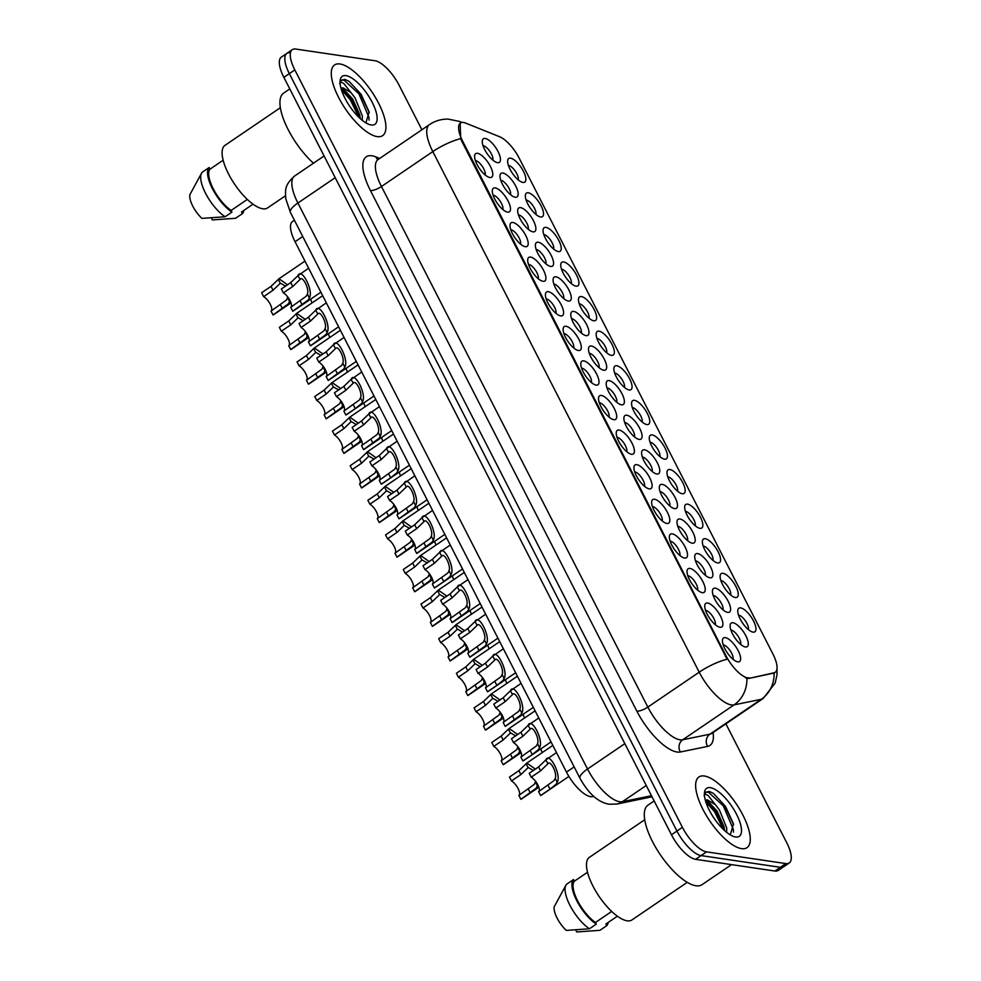 <?xml version="1.0" encoding="UTF-8"?>
<svg xmlns="http://www.w3.org/2000/svg" width="981" height="981" viewBox="0 0 981 981"><rect width="100%" height="100%" fill="white"/><g stroke="black" fill="none" stroke-linecap="round" stroke-linejoin="round"><path stroke-width="1.47" d="M581.365 296.556A14.249 5.248 -124.2 0 1 594.228 309.653A14.249 5.248 -124.2 0 1 593.75 320.775A14.249 5.248 -124.2 0 1 593.198 320.652A14.249 5.248 -124.2 0 1 583.217 311.615A14.249 5.248 -124.2 0 1 578.483 299.009A14.249 5.248 -124.2 0 1 581.365 296.556M588.968 318.151A8.903 3.274 55.8 0 0 586.356 309.922A8.903 3.274 55.8 0 0 579.575 303.889A8.903 3.274 55.8 0 0 579.256 303.865M563.658 261.964A14.249 5.248 -124.2 0 1 576.534 275.06A14.249 5.248 -124.2 0 1 576.043 286.182A14.249 5.248 -124.2 0 1 575.491 286.06A14.249 5.248 -124.2 0 1 565.522 277.022A14.249 5.248 -124.2 0 1 560.776 264.416A14.249 5.248 -124.2 0 1 563.658 261.964M571.261 283.558A8.903 3.274 55.8 0 0 568.661 275.318A8.903 3.274 55.8 0 0 561.868 269.297A8.903 3.274 55.8 0 0 561.549 269.272M545.951 227.371A14.249 5.248 -124.2 0 1 558.827 240.468A14.249 5.248 -124.2 0 1 558.348 251.59A14.249 5.248 -124.2 0 1 557.784 251.467A14.249 5.248 -124.2 0 1 547.815 242.43A14.249 5.248 -124.2 0 1 543.082 229.824A14.249 5.248 -124.2 0 1 545.951 227.371M553.554 248.966A8.903 3.274 55.8 0 0 550.954 240.725A8.903 3.274 55.8 0 0 544.173 234.704A8.903 3.274 55.8 0 0 543.842 234.68M599.06 331.161A14.249 5.248 -124.2 0 1 611.936 344.245A14.249 5.248 -124.2 0 1 611.457 355.367A14.249 5.248 -124.2 0 1 610.893 355.245A14.249 5.248 -124.2 0 1 600.924 346.207A14.249 5.248 -124.2 0 1 596.19 333.614A14.249 5.248 -124.2 0 1 599.06 331.161M606.663 352.755A8.903 3.274 55.8 0 0 604.063 344.515A8.903 3.274 55.8 0 0 597.282 338.494A8.903 3.274 55.8 0 0 596.951 338.457M616.767 365.754A14.249 5.248 -124.2 0 1 629.643 378.838A14.249 5.248 -124.2 0 1 629.152 389.96A14.249 5.248 -124.2 0 1 628.6 389.849A14.249 5.248 -124.2 0 1 618.631 380.8A14.249 5.248 -124.2 0 1 613.885 368.206A14.249 5.248 -124.2 0 1 616.767 365.754M624.37 387.348A8.903 3.274 55.8 0 0 621.77 379.107A8.903 3.274 55.8 0 0 614.977 373.087A8.903 3.274 55.8 0 0 614.658 373.062M528.256 192.779A14.249 5.248 -124.2 0 1 541.12 205.863A14.249 5.248 -124.2 0 1 540.641 216.985A14.249 5.248 -124.2 0 1 540.09 216.875A14.249 5.248 -124.2 0 1 530.108 207.837A14.249 5.248 -124.2 0 1 525.375 195.231A14.249 5.248 -124.2 0 1 528.256 192.779M535.859 214.373A8.903 3.274 55.8 0 0 533.247 206.133A8.903 3.274 55.8 0 0 526.466 200.112A8.903 3.274 55.8 0 0 526.147 200.087M634.474 400.346A14.249 5.248 -124.2 0 1 647.337 413.442A14.249 5.248 -124.2 0 1 646.859 424.565A14.249 5.248 -124.2 0 1 646.307 424.442A14.249 5.248 -124.2 0 1 636.326 415.404A14.249 5.248 -124.2 0 1 631.592 402.799A14.249 5.248 -124.2 0 1 634.474 400.346M642.077 421.94A8.903 3.274 55.8 0 0 639.465 413.7A8.903 3.274 55.8 0 0 632.684 407.679A8.903 3.274 55.8 0 0 632.365 407.655M652.169 434.939A14.249 5.248 -124.2 0 1 665.044 448.035A14.249 5.248 -124.2 0 1 664.566 459.157A14.249 5.248 -124.2 0 1 664.002 459.034A14.249 5.248 -124.2 0 1 654.033 449.997A14.249 5.248 -124.2 0 1 649.299 437.391A14.249 5.248 -124.2 0 1 652.169 434.939M659.772 456.533A8.903 3.274 55.8 0 0 657.172 448.292A8.903 3.274 55.8 0 0 650.391 442.272A8.903 3.274 55.8 0 0 650.06 442.247M669.876 469.531A14.249 5.248 -124.2 0 1 682.751 482.627A14.249 5.248 -124.2 0 1 682.273 493.75A14.249 5.248 -124.2 0 1 681.709 493.627A14.249 5.248 -124.2 0 1 671.74 484.589A14.249 5.248 -124.2 0 1 666.994 471.984A14.249 5.248 -124.2 0 1 669.876 469.531M677.479 491.125A8.903 3.274 55.8 0 0 674.879 482.885A8.903 3.274 55.8 0 0 668.086 476.864A8.903 3.274 55.8 0 0 667.767 476.84M687.583 504.136A14.249 5.248 -124.2 0 1 700.446 517.22A14.249 5.248 -124.2 0 1 699.968 528.342A14.249 5.248 -124.2 0 1 699.416 528.219A14.249 5.248 -124.2 0 1 689.435 519.182A14.249 5.248 -124.2 0 1 684.701 506.588A14.249 5.248 -124.2 0 1 687.583 504.136M695.186 525.73A8.903 3.274 55.8 0 0 692.574 517.49A8.903 3.274 55.8 0 0 685.793 511.457A8.903 3.274 55.8 0 0 685.474 511.432M705.278 538.728A14.249 5.248 -124.2 0 1 718.153 551.812A14.249 5.248 -124.2 0 1 717.675 562.935A14.249 5.248 -124.2 0 1 717.111 562.824A14.249 5.248 -124.2 0 1 707.142 553.775A14.249 5.248 -124.2 0 1 702.408 541.181A14.249 5.248 -124.2 0 1 705.278 538.728M712.88 560.323A8.903 3.274 55.8 0 0 710.281 552.082A8.903 3.274 55.8 0 0 703.5 546.061A8.903 3.274 55.8 0 0 703.169 546.037M722.985 573.321A14.249 5.248 -124.2 0 1 735.86 586.417A14.249 5.248 -124.2 0 1 735.382 597.527A14.249 5.248 -124.2 0 1 734.818 597.417A14.249 5.248 -124.2 0 1 724.849 588.379A14.249 5.248 -124.2 0 1 720.115 575.773A14.249 5.248 -124.2 0 1 722.985 573.321M730.587 594.915A8.903 3.274 55.8 0 0 727.988 586.675A8.903 3.274 55.8 0 0 721.207 580.654A8.903 3.274 55.8 0 0 720.876 580.629M740.692 607.913A14.249 5.248 -124.2 0 1 753.555 621.01A14.249 5.248 -124.2 0 1 753.077 632.132A14.249 5.248 -124.2 0 1 752.525 632.009A14.249 5.248 -124.2 0 1 742.543 622.972A14.249 5.248 -124.2 0 1 737.81 610.366A14.249 5.248 -124.2 0 1 740.692 607.913M748.295 629.508A8.903 3.274 55.8 0 0 745.683 621.267A8.903 3.274 55.8 0 0 738.901 615.246A8.903 3.274 55.8 0 0 738.583 615.222M510.549 158.186A14.249 5.248 -124.2 0 1 523.425 171.27A14.249 5.248 -124.2 0 1 522.934 182.392A14.249 5.248 -124.2 0 1 522.383 182.282A14.249 5.248 -124.2 0 1 512.401 173.232A14.249 5.248 -124.2 0 1 507.668 160.639A14.249 5.248 -124.2 0 1 510.549 158.186M518.152 179.781A8.903 3.274 55.8 0 0 515.552 171.54A8.903 3.274 55.8 0 0 508.759 165.519A8.903 3.274 55.8 0 0 508.44 165.495M538.287 242.233A14.249 5.248 -124.2 0 1 551.15 255.318A14.249 5.248 -124.2 0 1 550.672 266.44A14.249 5.248 -124.2 0 1 550.12 266.329A14.249 5.248 -124.2 0 1 540.139 257.28A14.249 5.248 -124.2 0 1 535.405 244.686A14.249 5.248 -124.2 0 1 538.287 242.233M545.877 263.828A8.903 3.274 55.8 0 0 543.278 255.587A8.903 3.274 55.8 0 0 536.497 249.566A8.903 3.274 55.8 0 0 536.178 249.542M591.396 346.011A14.249 5.248 -124.2 0 1 604.259 359.107A14.249 5.248 -124.2 0 1 603.781 370.229A14.249 5.248 -124.2 0 1 603.229 370.107A14.249 5.248 -124.2 0 1 593.247 361.069A14.249 5.248 -124.2 0 1 588.514 348.463A14.249 5.248 -124.2 0 1 591.396 346.011M598.999 367.605A8.903 3.274 55.8 0 0 596.387 359.365A8.903 3.274 55.8 0 0 589.606 353.344A8.903 3.274 55.8 0 0 589.287 353.319M555.982 276.826A14.249 5.248 -124.2 0 1 568.857 289.922A14.249 5.248 -124.2 0 1 568.379 301.044A14.249 5.248 -124.2 0 1 567.815 300.922A14.249 5.248 -124.2 0 1 557.846 291.884A14.249 5.248 -124.2 0 1 553.112 279.278A14.249 5.248 -124.2 0 1 555.982 276.826M563.585 298.42A8.903 3.274 55.8 0 0 560.985 290.18A8.903 3.274 55.8 0 0 554.204 284.159A8.903 3.274 55.8 0 0 553.873 284.134M609.091 380.603A14.249 5.248 -124.2 0 1 621.966 393.7A14.249 5.248 -124.2 0 1 621.488 404.822A14.249 5.248 -124.2 0 1 620.924 404.699A14.249 5.248 -124.2 0 1 610.955 395.662A14.249 5.248 -124.2 0 1 606.221 383.068A14.249 5.248 -124.2 0 1 609.091 380.603M616.693 402.21A8.903 3.274 55.8 0 0 614.094 393.97A8.903 3.274 55.8 0 0 607.313 387.936A8.903 3.274 55.8 0 0 606.981 387.912M520.58 207.641A14.249 5.248 -124.2 0 1 533.456 220.725A14.249 5.248 -124.2 0 1 532.965 231.847A14.249 5.248 -124.2 0 1 532.413 231.724A14.249 5.248 -124.2 0 1 522.432 222.687A14.249 5.248 -124.2 0 1 517.698 210.093A14.249 5.248 -124.2 0 1 520.58 207.641M528.183 229.235A8.903 3.274 55.8 0 0 525.583 220.995A8.903 3.274 55.8 0 0 518.79 214.962A8.903 3.274 55.8 0 0 518.471 214.937M502.873 173.036A14.249 5.248 -124.2 0 1 515.748 186.132A14.249 5.248 -124.2 0 1 515.27 197.255A14.249 5.248 -124.2 0 1 514.706 197.132A14.249 5.248 -124.2 0 1 504.737 188.094A14.249 5.248 -124.2 0 1 500.003 175.489A14.249 5.248 -124.2 0 1 502.873 173.036M510.476 194.63A8.903 3.274 55.8 0 0 507.876 186.402A8.903 3.274 55.8 0 0 501.095 180.369A8.903 3.274 55.8 0 0 500.764 180.345M573.689 311.418A14.249 5.248 -124.2 0 1 586.564 324.515A14.249 5.248 -124.2 0 1 586.074 335.637A14.249 5.248 -124.2 0 1 585.522 335.514A14.249 5.248 -124.2 0 1 575.54 326.477A14.249 5.248 -124.2 0 1 570.807 313.871A14.249 5.248 -124.2 0 1 573.689 311.418M581.292 333.013A8.903 3.274 55.8 0 0 578.692 324.772A8.903 3.274 55.8 0 0 571.898 318.751A8.903 3.274 55.8 0 0 571.58 318.727M626.798 415.208A14.249 5.248 -124.2 0 1 639.673 428.292A14.249 5.248 -124.2 0 1 639.183 439.414A14.249 5.248 -124.2 0 1 638.631 439.304A14.249 5.248 -124.2 0 1 628.649 430.254A14.249 5.248 -124.2 0 1 623.916 417.661A14.249 5.248 -124.2 0 1 626.798 415.208M634.4 436.803A8.903 3.274 55.8 0 0 631.801 428.562A8.903 3.274 55.8 0 0 625.007 422.541A8.903 3.274 55.8 0 0 624.689 422.517M644.505 449.801A14.249 5.248 -124.2 0 1 657.368 462.897A14.249 5.248 -124.2 0 1 656.89 474.007A14.249 5.248 -124.2 0 1 656.338 473.897A14.249 5.248 -124.2 0 1 646.356 464.859A14.249 5.248 -124.2 0 1 641.623 452.253A14.249 5.248 -124.2 0 1 644.505 449.801M652.107 471.395A8.903 3.274 55.8 0 0 649.496 463.155A8.903 3.274 55.8 0 0 642.714 457.134A8.903 3.274 55.8 0 0 642.396 457.109M662.2 484.393A14.249 5.248 -124.2 0 1 675.075 497.49A14.249 5.248 -124.2 0 1 674.597 508.612A14.249 5.248 -124.2 0 1 674.033 508.489A14.249 5.248 -124.2 0 1 664.063 499.452A14.249 5.248 -124.2 0 1 659.33 486.846A14.249 5.248 -124.2 0 1 662.2 484.393M669.802 505.988A8.903 3.274 55.8 0 0 667.203 497.747A8.903 3.274 55.8 0 0 660.421 491.726A8.903 3.274 55.8 0 0 660.09 491.702M679.907 518.986A14.249 5.248 -124.2 0 1 692.782 532.082A14.249 5.248 -124.2 0 1 692.292 543.204A14.249 5.248 -124.2 0 1 691.74 543.082A14.249 5.248 -124.2 0 1 681.77 534.044A14.249 5.248 -124.2 0 1 677.025 521.438A14.249 5.248 -124.2 0 1 679.907 518.986M687.509 540.58A8.903 3.274 55.8 0 0 684.91 532.34A8.903 3.274 55.8 0 0 678.116 526.319A8.903 3.274 55.8 0 0 677.797 526.294M697.614 553.578A14.249 5.248 -124.2 0 1 710.477 566.675A14.249 5.248 -124.2 0 1 709.999 577.797A14.249 5.248 -124.2 0 1 709.447 577.674A14.249 5.248 -124.2 0 1 699.465 568.637A14.249 5.248 -124.2 0 1 694.732 556.043A14.249 5.248 -124.2 0 1 697.614 553.578M705.216 575.185A8.903 3.274 55.8 0 0 702.604 566.944A8.903 3.274 55.8 0 0 695.823 560.911A8.903 3.274 55.8 0 0 695.504 560.887M715.308 588.183A14.249 5.248 -124.2 0 1 728.184 601.267A14.249 5.248 -124.2 0 1 727.706 612.389A14.249 5.248 -124.2 0 1 727.142 612.279A14.249 5.248 -124.2 0 1 717.172 603.229A14.249 5.248 -124.2 0 1 712.439 590.636A14.249 5.248 -124.2 0 1 715.308 588.183M722.911 609.777A8.903 3.274 55.8 0 0 720.312 601.537A8.903 3.274 55.8 0 0 713.53 595.516A8.903 3.274 55.8 0 0 713.199 595.492M733.015 622.776A14.249 5.248 -124.2 0 1 745.891 635.86A14.249 5.248 -124.2 0 1 745.413 646.982A14.249 5.248 -124.2 0 1 744.849 646.871A14.249 5.248 -124.2 0 1 734.879 637.834A14.249 5.248 -124.2 0 1 730.134 625.228A14.249 5.248 -124.2 0 1 733.015 622.776M740.618 644.37A8.903 3.274 55.8 0 0 738.019 636.129A8.903 3.274 55.8 0 0 731.225 630.109A8.903 3.274 55.8 0 0 730.906 630.084M485.178 138.444A14.249 5.248 -124.2 0 1 498.041 151.54A14.249 5.248 -124.2 0 1 497.563 162.662A14.249 5.248 -124.2 0 1 497.011 162.539A14.249 5.248 -124.2 0 1 487.03 153.502A14.249 5.248 -124.2 0 1 482.296 140.896A14.249 5.248 -124.2 0 1 485.178 138.444M492.769 160.038A8.903 3.274 55.8 0 0 490.169 151.797A8.903 3.274 55.8 0 0 483.388 145.777A8.903 3.274 55.8 0 0 483.069 145.752M495.209 187.898A14.249 5.248 -124.2 0 1 508.072 200.995A14.249 5.248 -124.2 0 1 507.594 212.117A14.249 5.248 -124.2 0 1 507.03 211.994A14.249 5.248 -124.2 0 1 497.06 202.957A14.249 5.248 -124.2 0 1 492.327 190.351A14.249 5.248 -124.2 0 1 495.209 187.898M502.799 209.493A8.903 3.274 55.8 0 0 500.2 201.252A8.903 3.274 55.8 0 0 493.418 195.231A8.903 3.274 55.8 0 0 493.087 195.207M512.904 222.491A14.249 5.248 -124.2 0 1 525.779 235.587A14.249 5.248 -124.2 0 1 525.301 246.709A14.249 5.248 -124.2 0 1 524.737 246.587A14.249 5.248 -124.2 0 1 514.767 237.549A14.249 5.248 -124.2 0 1 510.034 224.943A14.249 5.248 -124.2 0 1 512.904 222.491M520.506 244.085A8.903 3.274 55.8 0 0 517.907 235.845A8.903 3.274 55.8 0 0 511.126 229.824A8.903 3.274 55.8 0 0 510.794 229.799M530.611 257.083A14.249 5.248 -124.2 0 1 543.486 270.18A14.249 5.248 -124.2 0 1 542.996 281.302A14.249 5.248 -124.2 0 1 542.444 281.179A14.249 5.248 -124.2 0 1 532.462 272.142A14.249 5.248 -124.2 0 1 527.729 259.548A14.249 5.248 -124.2 0 1 530.611 257.083M538.213 278.69A8.903 3.274 55.8 0 0 535.614 270.449A8.903 3.274 55.8 0 0 528.82 264.416A8.903 3.274 55.8 0 0 528.501 264.392M548.318 291.688A14.249 5.248 -124.2 0 1 561.181 304.772A14.249 5.248 -124.2 0 1 560.703 315.894A14.249 5.248 -124.2 0 1 560.139 315.784A14.249 5.248 -124.2 0 1 550.169 306.734A14.249 5.248 -124.2 0 1 545.436 294.141A14.249 5.248 -124.2 0 1 548.318 291.688M555.908 313.282A8.903 3.274 55.8 0 0 553.309 305.042A8.903 3.274 55.8 0 0 546.527 299.021A8.903 3.274 55.8 0 0 546.209 298.997M566.012 326.281A14.249 5.248 -124.2 0 1 578.888 339.365A14.249 5.248 -124.2 0 1 578.41 350.487A14.249 5.248 -124.2 0 1 577.846 350.376A14.249 5.248 -124.2 0 1 567.876 341.339A14.249 5.248 -124.2 0 1 563.143 328.733A14.249 5.248 -124.2 0 1 566.012 326.281M573.615 347.875A8.903 3.274 55.8 0 0 571.016 339.634A8.903 3.274 55.8 0 0 564.234 333.614A8.903 3.274 55.8 0 0 563.903 333.589M583.72 360.873A14.249 5.248 -124.2 0 1 596.595 373.969A14.249 5.248 -124.2 0 1 596.105 385.092A14.249 5.248 -124.2 0 1 595.553 384.969A14.249 5.248 -124.2 0 1 585.571 375.931A14.249 5.248 -124.2 0 1 580.838 363.326A14.249 5.248 -124.2 0 1 583.72 360.873M591.322 382.467A8.903 3.274 55.8 0 0 588.723 374.227A8.903 3.274 55.8 0 0 581.929 368.206A8.903 3.274 55.8 0 0 581.61 368.182M601.427 395.466A14.249 5.248 -124.2 0 1 614.29 408.562A14.249 5.248 -124.2 0 1 613.812 419.684A14.249 5.248 -124.2 0 1 613.26 419.561A14.249 5.248 -124.2 0 1 603.278 410.524A14.249 5.248 -124.2 0 1 598.545 397.918A14.249 5.248 -124.2 0 1 601.427 395.466M609.017 417.06A8.903 3.274 55.8 0 0 606.417 408.819A8.903 3.274 55.8 0 0 599.636 402.799A8.903 3.274 55.8 0 0 599.317 402.774M619.121 430.058A14.249 5.248 -124.2 0 1 631.997 443.154A14.249 5.248 -124.2 0 1 631.519 454.277A14.249 5.248 -124.2 0 1 630.955 454.154A14.249 5.248 -124.2 0 1 620.985 445.116A14.249 5.248 -124.2 0 1 616.252 432.511A14.249 5.248 -124.2 0 1 619.121 430.058M626.724 451.652A8.903 3.274 55.8 0 0 624.124 443.424A8.903 3.274 55.8 0 0 617.343 437.391A8.903 3.274 55.8 0 0 617.012 437.367M636.828 464.663A14.249 5.248 -124.2 0 1 649.704 477.747A14.249 5.248 -124.2 0 1 649.214 488.869A14.249 5.248 -124.2 0 1 648.662 488.746A14.249 5.248 -124.2 0 1 638.68 479.709A14.249 5.248 -124.2 0 1 633.947 467.115A14.249 5.248 -124.2 0 1 636.828 464.663M644.431 486.257A8.903 3.274 55.8 0 0 641.832 478.017A8.903 3.274 55.8 0 0 635.038 471.996A8.903 3.274 55.8 0 0 634.719 471.971M654.535 499.255A14.249 5.248 -124.2 0 1 667.399 512.34A14.249 5.248 -124.2 0 1 666.921 523.462A14.249 5.248 -124.2 0 1 666.369 523.351A14.249 5.248 -124.2 0 1 656.387 514.302A14.249 5.248 -124.2 0 1 651.654 501.708A14.249 5.248 -124.2 0 1 654.535 499.255M662.138 520.85A8.903 3.274 55.8 0 0 659.526 512.609A8.903 3.274 55.8 0 0 652.745 506.588A8.903 3.274 55.8 0 0 652.426 506.564M672.23 533.848A14.249 5.248 -124.2 0 1 685.106 546.944A14.249 5.248 -124.2 0 1 684.628 558.066A14.249 5.248 -124.2 0 1 684.064 557.944A14.249 5.248 -124.2 0 1 674.094 548.906A14.249 5.248 -124.2 0 1 669.361 536.3A14.249 5.248 -124.2 0 1 672.23 533.848M679.833 555.442A8.903 3.274 55.8 0 0 677.233 547.202A8.903 3.274 55.8 0 0 670.452 541.181A8.903 3.274 55.8 0 0 670.121 541.156M689.937 568.44A14.249 5.248 -124.2 0 1 702.813 581.537A14.249 5.248 -124.2 0 1 702.322 592.659A14.249 5.248 -124.2 0 1 701.771 592.536A14.249 5.248 -124.2 0 1 691.789 583.499A14.249 5.248 -124.2 0 1 687.056 570.893A14.249 5.248 -124.2 0 1 689.937 568.44M697.54 590.035A8.903 3.274 55.8 0 0 694.94 581.794A8.903 3.274 55.8 0 0 688.147 575.773A8.903 3.274 55.8 0 0 687.828 575.749M707.644 603.033A14.249 5.248 -124.2 0 1 720.508 616.129A14.249 5.248 -124.2 0 1 720.029 627.251A14.249 5.248 -124.2 0 1 719.478 627.129A14.249 5.248 -124.2 0 1 709.496 618.091A14.249 5.248 -124.2 0 1 704.763 605.485A14.249 5.248 -124.2 0 1 707.644 603.033M715.247 624.627A8.903 3.274 55.8 0 0 712.635 616.399A8.903 3.274 55.8 0 0 705.854 610.366A8.903 3.274 55.8 0 0 705.535 610.341M725.339 637.638A14.249 5.248 -124.2 0 1 738.215 650.722A14.249 5.248 -124.2 0 1 737.737 661.844A14.249 5.248 -124.2 0 1 737.172 661.721A14.249 5.248 -124.2 0 1 727.203 652.684A14.249 5.248 -124.2 0 1 722.47 640.09A14.249 5.248 -124.2 0 1 725.339 637.638M732.942 659.232A8.903 3.274 55.8 0 0 730.342 650.992A8.903 3.274 55.8 0 0 723.561 644.958A8.903 3.274 55.8 0 0 723.23 644.934M477.502 153.306A14.249 5.248 -124.2 0 1 490.377 166.402A14.249 5.248 -124.2 0 1 489.887 177.512A14.249 5.248 -124.2 0 1 489.335 177.402A14.249 5.248 -124.2 0 1 479.353 168.364A14.249 5.248 -124.2 0 1 474.62 155.758A14.249 5.248 -124.2 0 1 477.502 153.306M485.105 174.9A8.903 3.274 55.8 0 0 482.493 166.66A8.903 3.274 55.8 0 0 475.711 160.639A8.903 3.274 55.8 0 0 475.393 160.614M593.836 796.388L592.61 796.646A26.72 9.835 -124.2 0 1 590.611 796.67A26.72 9.835 -124.2 0 1 566.478 772.121L295.06 241.718A26.72 9.835 -124.2 0 1 292.559 221.473L294.41 220.222M749.509 677.846A24.047 8.854 -124.2 0 1 747.706 677.871A24.047 8.854 -124.2 0 1 725.989 655.774L462.689 141.239A24.047 8.854 -124.2 0 1 460.432 123.017A24.047 8.854 -124.2 0 1 465.607 123.079L499.599 136.727A24.047 8.854 -124.2 0 1 519.207 158.211L772.954 654.069A24.047 8.854 -124.2 0 1 775.198 672.292A24.047 8.854 -124.2 0 1 773.935 672.819L748.515 678.521L745.376 677.773M741.538 848.639A42.747 15.733 55.8 0 0 746.982 847.67A42.747 15.733 55.8 0 0 739.699 809.337A42.747 15.733 55.8 0 0 704.37 776.008A42.747 15.733 55.8 0 0 698.926 776.977A42.747 15.733 55.8 0 0 706.21 815.309A42.747 15.733 55.8 0 0 741.538 848.639A42.747 15.733 55.8 0 0 746.982 847.67A42.747 15.733 55.8 0 0 739.699 809.337A42.747 15.733 55.8 0 0 704.37 776.008A42.747 15.733 55.8 0 0 698.926 776.977A42.747 15.733 55.8 0 0 706.21 815.309A42.747 15.733 55.8 0 0 741.538 848.639M377.182 136.617A42.747 15.733 55.8 0 0 382.627 135.648A42.747 15.733 55.8 0 0 375.343 97.315A42.747 15.733 55.8 0 0 340.015 63.986A42.747 15.733 55.8 0 0 334.57 64.954A42.747 15.733 55.8 0 0 341.854 103.287A42.747 15.733 55.8 0 0 377.182 136.617A42.747 15.733 55.8 0 0 382.627 135.648A42.747 15.733 55.8 0 0 375.343 97.315A42.747 15.733 55.8 0 0 340.015 63.986A42.747 15.733 55.8 0 0 334.57 64.954A42.747 15.733 55.8 0 0 341.854 103.287A42.747 15.733 55.8 0 0 377.182 136.617M776.989 668.686L776.989 675.063L775.162 683.07L763.144 698.497A35.623 13.109 -124.2 0 1 761.281 699.281L734.058 704.885A35.623 13.109 -124.2 0 1 731.397 704.91A35.623 13.109 -124.2 0 1 699.208 672.181A31.171 9.295 -27.1 0 1 727.105 659.195L462.014 141.693L460.714 138.603L460.138 123.226M746.909 678.423L746.884 678.423A31.171 28.645 -101.6 0 1 734.058 704.885L682.702 739.784L709.925 734.18A35.623 13.109 55.8 0 0 711.789 733.408L711.176 733.763M421.891 129.762L399.144 85.298A26.72 9.835 55.8 0 0 375 60.748L295.722 49.05A26.72 9.835 55.8 0 0 292.326 49.651L286.844 53.379A26.72 9.835 55.8 0 0 289.346 73.624L676.939 831.054A26.72 9.835 55.8 0 0 701.072 855.591L780.349 867.302A26.72 9.835 55.8 0 0 783.758 866.689A26.72 9.835 55.8 0 1 780.349 867.302L701.072 855.591A26.72 9.835 55.8 0 1 676.939 831.054L289.346 73.624A26.72 9.835 55.8 0 1 286.844 53.379A26.72 9.835 55.8 0 1 290.241 52.778M713.077 732.537A44.525 16.395 -124.2 0 1 707.608 746.394A8.903 8.179 78.4 0 1 709.925 734.18L761.281 699.281A31.171 28.645 -101.6 0 0 774.132 673.003L748.515 678.521M292.326 49.651A26.72 9.835 55.8 0 0 294.815 69.909L682.408 827.326A26.72 9.835 55.8 0 0 706.553 851.876L785.83 863.574A26.72 9.835 55.8 0 0 789.227 862.973A26.72 9.835 55.8 0 0 786.737 842.728L725.891 723.819M286.844 53.379L281.363 57.106A26.72 9.835 55.8 0 0 283.865 77.352L671.458 834.77A26.72 9.835 55.8 0 0 695.59 859.319L774.88 871.018A26.72 9.835 55.8 0 0 778.276 870.417L789.227 862.973M283.362 292.878L281.363 288.978L290.756 282.589L297.979 275.624C301.498 266.881 313.834 290.977 309.383 297.917L308.218 299.978L292.743 311.222L290.744 307.311L306.28 296.188L307.396 294.018C309.64 289.076 302.491 275.109 299.978 279.524L292.755 286.501L283.362 292.878A8.903 3.274 -124.2 0 1 289.886 300.358A8.903 3.274 -124.2 0 1 290.866 307.237M300.112 279.426L297.979 275.624L308.635 268.242M320.897 292.215L293.307 310.965A13.354 4.917 -124.2 0 1 292.743 311.222M289.947 300.48L288.5 303.73L273.025 314.975L271.026 311.075L286.562 299.953L287.801 297.071M285.545 286.133L280.394 283.178L273.037 290.253L263.644 296.642A8.903 3.274 -124.2 0 1 270.18 304.122A8.903 3.274 -124.2 0 1 271.148 310.989M263.644 296.642L261.645 292.73L271.038 286.354L278.984 278.751L287.531 284.784M290.989 302.896L273.589 314.717A13.354 4.917 -124.2 0 1 273.025 314.975M312.105 302.871A13.354 4.917 -124.2 0 1 310.719 299.131M301.069 327.47L299.07 323.571L308.463 317.182L315.686 310.229C319.205 301.474 331.541 325.569 327.09 332.51L325.925 334.57L310.45 345.815L308.451 341.915L323.988 330.781L325.103 328.623C327.335 323.669 320.186 309.702 317.685 314.116L310.462 321.094L301.069 327.47A8.903 3.274 -124.2 0 1 307.593 334.962A8.903 3.274 -124.2 0 1 308.574 341.829M317.819 314.018L315.686 310.229L326.33 302.847M338.592 326.808L311.014 345.557A13.354 4.917 -124.2 0 1 310.45 345.815M318.764 362.063L316.765 358.163L326.158 351.787L333.393 344.822C336.912 336.066 349.236 360.162 344.797 367.102L343.62 369.163L328.157 380.407L326.158 376.508L341.682 365.386L342.798 363.215C345.042 358.273 337.893 344.294 335.379 348.709L328.157 355.686L318.764 362.063A8.903 3.274 -124.2 0 1 325.3 369.555A8.903 3.274 -124.2 0 1 326.268 376.422M335.514 348.611L333.393 344.822L344.037 337.439M356.299 361.4L328.721 380.15A13.354 4.917 -124.2 0 1 328.157 380.407M336.471 396.667L334.472 392.756L343.865 386.379L351.088 379.414C354.607 370.659 366.943 394.754 362.492 401.695L361.327 403.755L355.245 408.623L345.852 415L343.853 411.1L359.389 399.978L360.505 397.808C362.749 392.866 355.6 378.887 353.086 383.301L345.864 390.279L336.471 396.667A8.903 3.274 -124.2 0 1 342.994 404.147A8.903 3.274 -124.2 0 1 343.975 411.014M353.221 383.203L351.088 379.414L361.744 372.032M374.006 395.993L346.416 414.742A13.354 4.917 -124.2 0 1 345.852 415M354.178 431.26L352.179 427.36L361.572 420.972L368.795 414.007C372.314 405.251 384.65 429.347 380.199 436.287L379.034 438.36L363.559 449.592L361.56 445.693L377.096 434.571L378.212 432.4C380.444 427.458 373.295 413.479 370.793 417.894L363.571 424.871L354.178 431.26A8.903 3.274 -124.2 0 1 360.701 438.74A8.903 3.274 -124.2 0 1 361.682 445.619M370.928 417.796L368.795 414.007L379.439 406.625M391.701 430.585L364.123 449.335A13.354 4.917 -124.2 0 1 363.559 449.592M307.654 335.073L306.207 338.322L290.732 349.567L288.733 345.668L304.269 334.546L305.496 331.664M303.239 320.738L298.101 317.77L290.744 324.846L281.351 331.235A8.903 3.274 -124.2 0 1 287.874 338.715A8.903 3.274 -124.2 0 1 288.855 345.582M281.351 331.235L279.352 327.323L288.745 320.946L296.691 313.344L305.238 319.377M308.696 337.489L291.296 349.31A13.354 4.917 -124.2 0 1 290.732 349.567M325.361 369.665L323.902 372.927L308.439 384.16L306.44 380.26L321.964 369.138L323.203 366.256M320.946 355.33L315.796 352.363L308.439 359.438L299.046 365.827A8.903 3.274 -124.2 0 1 305.582 373.307A8.903 3.274 -124.2 0 1 306.55 380.187M299.046 365.827L297.059 361.928L306.44 355.539L314.398 347.936L322.945 353.969M326.391 372.081L309.003 383.902A13.354 4.917 -124.2 0 1 308.439 384.16M343.056 404.258L341.609 407.52L326.133 418.764L324.135 414.853L339.671 403.731L340.91 400.861M338.653 389.923L333.503 386.968L326.146 394.043L316.753 400.42A8.903 3.274 -124.2 0 1 323.289 407.9A8.903 3.274 -124.2 0 1 324.257 414.779M316.753 400.42L314.754 396.52L324.147 390.131L332.093 382.529L340.64 388.562M344.098 406.674L326.698 418.507A13.354 4.917 -124.2 0 1 326.133 418.764M654.143 800.95L648 805.131A48.081 17.707 55.8 0 0 656.191 848.258A48.081 17.707 55.8 0 0 695.934 885.757A48.081 17.707 55.8 0 0 702.053 884.666L731.544 864.629M644.725 819.736L589.385 857.345A37.842 13.93 55.8 0 0 595.835 891.288A37.842 13.93 55.8 0 0 627.117 920.803A37.842 13.93 55.8 0 0 631.936 919.945L687.264 882.336M726.565 832.28L726.737 828.038L719.429 809.95L715.333 804.628L707.362 799.871L705.29 800.067M706.161 800.692L708.564 801.869L717.013 811.017L724.088 826.75L724.616 830.6M730.305 834.905L733.469 823.868L725.511 806.407L713.42 793.371L709.398 791.471L706.062 792.072L704.407 794.487M735.578 837.001A29.038 10.693 55.8 0 0 736.559 814.328A29.038 10.693 55.8 0 0 710.33 787.657A29.038 10.693 55.8 0 0 704.468 792.648A29.038 10.693 55.8 0 0 714.119 818.338A29.038 10.693 55.8 0 0 734.45 836.756A29.038 10.693 55.8 0 0 735.578 837.001M704.113 795.873C704.419 793.997 705.83 793.96 708.356 795.75L715.333 804.628M617.392 916.205L605.89 924.016L606.736 925.672A28.498 10.484 55.8 0 0 608.183 922.459M575.712 929.963L576.73 931.95L599.894 930.331L606.736 925.672M587.521 872.256L574.339 881.208A26.72 9.835 55.8 0 0 577.601 900.766A26.72 9.835 55.8 0 0 595.455 922.483L611.69 911.447M574.339 881.208L573.493 879.552L566.65 884.212A28.498 10.484 55.8 0 0 565.939 885.169L554.204 906.787A17.805 6.56 55.8 0 0 566.295 930.405L589.458 928.786L596.301 924.127L595.455 922.483M565.939 885.169A28.498 10.484 55.8 0 0 570.611 906.616A28.498 10.484 55.8 0 0 589.458 928.786M573.493 879.552A28.498 10.484 55.8 0 0 576.767 900.644A28.498 10.484 55.8 0 0 596.301 924.127M705.756 792.292L708.392 792.158L723.304 805.867L733.261 829.166L733.445 832.158M705.744 801.661L714.597 811.778L723.328 829.399M713.285 793.273L724.383 805.131L733.629 824.653M706.835 800.925L715.689 811.042L724.456 828.81M289.787 88.928L283.632 93.109A48.081 17.707 55.8 0 0 284.993 122.87A48.081 17.707 55.8 0 0 313.454 163.202M280.358 107.714L225.029 145.323A37.842 13.93 55.8 0 0 231.467 179.265A37.842 13.93 55.8 0 0 262.749 208.781A37.842 13.93 55.8 0 0 267.568 207.923L285.434 195.783M362.21 120.246L362.369 116.016L355.073 97.928L350.965 92.606L342.994 87.849L340.922 88.045M341.793 88.658L344.208 89.847L352.657 98.995L359.733 114.728L360.248 118.578M365.95 122.883L369.101 111.846L361.143 94.384L349.052 81.337L345.042 79.449L341.695 80.05L340.039 82.465M371.223 124.967A29.038 10.693 55.8 0 0 372.204 102.306A29.038 10.693 55.8 0 0 345.974 75.623A29.038 10.693 55.8 0 0 340.113 80.626A29.038 10.693 55.8 0 0 349.751 106.304A29.038 10.693 55.8 0 0 370.082 124.734A29.038 10.693 55.8 0 0 371.223 124.967M339.757 83.851C340.051 81.975 341.474 81.926 344 83.728L350.965 92.606M253.024 204.183L241.534 211.994L242.381 213.65A28.498 10.484 55.8 0 0 243.828 210.437M211.344 217.941L212.362 219.928L235.526 218.297L242.381 213.65M223.153 160.222L209.983 169.186A26.72 9.835 55.8 0 0 213.233 188.744A26.72 9.835 55.8 0 0 231.099 210.449L247.335 199.425M209.983 169.186L209.137 167.53L202.282 172.178A28.498 10.484 55.8 0 0 201.571 173.147L189.848 194.765A17.805 6.56 55.8 0 0 201.927 218.383L225.103 216.764L231.945 212.104L231.099 210.449M201.571 173.147A28.498 10.484 55.8 0 0 206.243 194.594A28.498 10.484 55.8 0 0 225.103 216.764M209.137 167.53A28.498 10.484 55.8 0 0 212.399 188.622A28.498 10.484 55.8 0 0 231.945 212.104M341.4 80.27L344.024 80.135L358.936 93.845L368.905 117.144L369.077 120.123M341.388 89.639L350.242 99.755L358.96 117.377M348.929 81.251L360.027 93.109L369.273 112.631M342.467 88.891L351.333 99.02L360.088 116.776M360.763 438.863L359.316 442.112L343.84 453.357L341.842 449.457L357.378 438.323L358.605 435.454M356.348 424.515L351.21 421.56L343.853 428.636L334.46 435.012A8.903 3.274 -124.2 0 1 340.983 442.505A8.903 3.274 -124.2 0 1 341.964 449.372M334.46 435.012L332.461 431.113L341.854 424.724L349.8 417.133L358.347 423.154M361.805 441.278L344.405 453.099A13.354 4.917 -124.2 0 1 343.84 453.357M329.812 337.464A13.354 4.917 -124.2 0 1 328.414 333.724M347.507 372.057A13.354 4.917 -124.2 0 1 346.121 368.316M365.214 406.649A13.354 4.917 -124.2 0 1 363.828 402.909M382.921 441.254A13.354 4.917 -124.2 0 1 381.535 437.514M371.873 465.852L369.874 461.953L379.267 455.564L386.502 448.599C390.021 439.844 402.345 463.939 397.906 470.892L396.729 472.952L390.659 477.808L381.266 484.197L379.267 480.285L394.791 469.163L395.907 466.993C398.151 462.051 391.002 448.084 388.488 452.499L381.266 459.464L371.873 465.852A8.903 3.274 -124.2 0 1 378.408 473.333A8.903 3.274 -124.2 0 1 379.377 480.212M388.623 452.4L386.502 448.599L397.146 441.217M409.408 465.19L381.83 483.927A13.354 4.917 -124.2 0 1 381.266 484.197M389.58 500.445L387.581 496.545L396.974 490.157L404.209 483.204C407.728 474.448 420.052 498.544 415.601 505.485L414.436 507.545L398.96 518.79L396.962 514.89L412.498 503.756L413.614 501.585C415.858 496.644 408.709 482.677 406.195 487.091L398.973 494.068L389.58 500.445A8.903 3.274 -124.2 0 1 396.103 507.937A8.903 3.274 -124.2 0 1 397.084 514.804M406.33 486.993L404.209 483.204L414.853 475.81M427.115 499.783L399.525 518.532A13.354 4.917 -124.2 0 1 398.96 518.79M407.287 535.037L405.288 531.138L414.681 524.761L421.904 517.796C425.423 509.041 437.759 533.137 433.308 540.077L432.143 542.137L416.667 553.382L414.669 549.483L430.205 538.361L431.321 536.19C433.553 531.248 426.404 517.269 423.902 521.684L416.68 528.661L407.287 535.037A8.903 3.274 -124.2 0 1 413.81 542.53A8.903 3.274 -124.2 0 1 414.791 549.397M424.037 521.585L421.904 517.796L432.547 510.414M444.822 534.375L417.232 553.125A13.354 4.917 -124.2 0 1 416.667 553.382M424.981 569.642L422.983 565.73L432.376 559.354L439.611 552.389C443.13 543.633 455.454 567.729 451.015 574.67L449.838 576.73L443.768 581.598L434.375 587.975L432.376 584.075L447.9 572.953L449.016 570.783C451.26 565.841 444.111 551.862 441.597 556.276L434.375 563.253L424.981 569.642A8.903 3.274 -124.2 0 1 431.517 577.122A8.903 3.274 -124.2 0 1 432.486 583.989M441.732 556.178L439.611 552.389L450.254 545.007M462.517 568.968L434.939 587.717A13.354 4.917 -124.2 0 1 434.375 587.975M378.47 473.455L377.011 476.705L361.548 487.949L359.549 484.05L375.085 472.928L376.312 470.046M374.055 459.108L368.905 456.153L361.548 463.228L352.154 469.605A8.903 3.274 -124.2 0 1 358.69 477.097A8.903 3.274 -124.2 0 1 359.659 483.964M352.154 469.605L350.168 465.705L359.549 459.329L367.507 451.726L376.054 457.759M379.5 475.871L362.112 487.692A13.354 4.917 -124.2 0 1 361.548 487.949M396.165 508.048L394.718 511.297L379.242 522.542L377.256 518.642L392.78 507.52L394.019 504.639M391.762 493.713L386.612 490.745L379.255 497.821L369.862 504.209A8.903 3.274 -124.2 0 1 376.397 511.69A8.903 3.274 -124.2 0 1 377.366 518.557M369.862 504.209L367.863 500.298L377.256 493.921L385.202 486.318L393.761 492.352M397.207 510.463L379.806 522.284A13.354 4.917 -124.2 0 1 379.242 522.542M413.872 542.64L412.425 545.902L396.949 557.134L394.951 553.235L410.487 542.113L411.713 539.231M409.457 528.305L404.319 525.338L396.962 532.413L387.569 538.802A8.903 3.274 -124.2 0 1 394.092 546.282A8.903 3.274 -124.2 0 1 395.073 553.161M387.569 538.802L385.57 534.903L394.963 528.514L402.909 520.911L411.456 526.944M414.914 545.056L397.513 556.877A13.354 4.917 -124.2 0 1 396.949 557.134M431.579 577.233L430.119 580.494L414.656 591.739L412.658 587.827L428.194 576.705L429.42 573.824M427.164 562.898L422.014 559.93L414.656 567.006L405.263 573.395A8.903 3.274 -124.2 0 1 411.799 580.875A8.903 3.274 -124.2 0 1 412.768 587.754M405.263 573.395L403.277 569.495L412.658 563.106L420.616 555.504L429.163 561.537M432.609 579.648L415.221 591.469A13.354 4.917 -124.2 0 1 414.656 591.739M400.616 475.846A13.354 4.917 -124.2 0 1 399.23 472.106M418.323 510.439A13.354 4.917 -124.2 0 1 416.937 506.699M436.03 545.031A13.354 4.917 -124.2 0 1 434.644 541.291M442.689 604.235L440.69 600.335L450.083 593.946L457.318 586.981C460.837 578.226 473.161 602.322 468.71 609.262L467.545 611.335L452.069 622.567L450.071 618.668L465.607 607.546L466.723 605.375C468.967 600.433 461.818 586.454 459.304 590.869L452.082 597.846L442.689 604.235A8.903 3.274 -124.2 0 1 449.224 611.715A8.903 3.274 -124.2 0 1 450.193 618.594M459.439 590.77L457.318 586.981L467.962 579.599M480.224 603.56L452.633 622.31A13.354 4.917 -124.2 0 1 452.069 622.567M460.396 638.827L458.397 634.928L467.79 628.539L475.012 621.574C478.532 612.818 490.868 636.914 486.417 643.867L485.252 645.927L469.776 657.172L467.778 653.26L483.314 642.138L484.43 639.968C486.662 635.026 479.513 621.047 477.011 625.473L469.789 632.438L460.396 638.827A8.903 3.274 -124.2 0 1 466.919 646.307A8.903 3.274 -124.2 0 1 467.9 653.187M477.146 625.363L475.012 621.574L485.656 614.192M497.931 638.165L470.34 656.902A13.354 4.917 -124.2 0 1 469.776 657.172M478.09 673.42L476.104 669.52L485.485 663.131L492.72 656.166C496.239 647.423 508.563 671.519 504.124 678.46L502.946 680.52L496.877 685.376L487.483 691.764L485.485 687.853L501.009 676.731L502.125 674.56C504.369 669.618 497.22 655.651 494.706 660.066L487.483 667.043L478.09 673.42A8.903 3.274 -124.2 0 1 484.626 680.912A8.903 3.274 -124.2 0 1 485.595 687.779M494.841 659.968L492.72 656.166L503.363 648.784M515.626 672.758L488.048 691.507A13.354 4.917 -124.2 0 1 487.483 691.764M495.797 708.012L493.799 704.113L503.192 697.736L510.427 690.771C513.946 682.016 526.27 706.112 521.818 713.052L520.653 715.112L505.178 726.357L503.179 722.457L518.716 711.335L519.832 709.165C522.076 704.223 514.927 690.244 512.413 694.658L505.19 701.636L495.797 708.012A8.903 3.274 -124.2 0 1 502.333 715.505A8.903 3.274 -124.2 0 1 503.302 722.372M512.548 694.56L510.427 690.771L521.07 683.389M533.333 707.35L505.742 726.099A13.354 4.917 -124.2 0 1 505.178 726.357M513.504 742.617L511.506 738.705L520.899 732.329L528.121 725.364C531.641 716.608 543.977 740.704 539.525 747.645L538.361 749.705L532.278 754.573L522.885 760.949L520.886 757.05L536.423 745.928L537.539 743.757C539.771 738.816 532.622 724.836 530.12 729.251L522.898 736.228L513.504 742.617A8.903 3.274 -124.2 0 1 520.028 750.097A8.903 3.274 -124.2 0 1 521.009 756.964M530.255 729.153L528.121 725.364L538.765 717.982M551.04 741.943L523.449 760.692A13.354 4.917 -124.2 0 1 522.885 760.949M531.199 777.21L529.213 773.298L538.594 766.921L545.828 759.956C549.348 751.201 561.672 775.297 557.233 782.237L556.055 784.297L549.985 789.165L540.592 795.542L538.594 791.642L554.13 780.52L555.234 778.35C557.478 773.408 550.329 759.429 547.815 763.843L540.592 770.821L531.199 777.21A8.903 3.274 -124.2 0 1 537.735 784.69A8.903 3.274 -124.2 0 1 538.704 791.557M547.95 763.745L545.828 759.956L556.472 752.574M568.894 776.437L541.156 795.284A13.354 4.917 -124.2 0 1 540.592 795.542M449.273 611.837L447.827 615.087L432.351 626.332L430.365 622.42L445.889 611.298L447.128 608.428M444.871 597.49L439.721 594.535L432.363 601.611L422.97 607.987A8.903 3.274 -124.2 0 1 429.506 615.479A8.903 3.274 -124.2 0 1 430.475 622.346M422.97 607.987L420.972 604.088L430.365 597.699L438.311 590.108L446.87 596.129M450.316 614.253L432.928 626.074A13.354 4.917 -124.2 0 1 432.351 626.332M466.981 646.43L465.534 649.68L450.058 660.924L448.059 657.025L463.596 645.903L464.822 643.021M462.566 632.083L457.428 629.128L450.071 636.203L440.677 642.58A8.903 3.274 -124.2 0 1 447.201 650.072A8.903 3.274 -124.2 0 1 448.182 656.939M440.677 642.58L438.679 638.68L448.072 632.304L456.018 624.701L464.565 630.734M468.023 648.846L450.622 660.667A13.354 4.917 -124.2 0 1 450.058 660.924M484.688 681.022L483.228 684.272L467.765 695.517L465.767 691.617L481.303 680.495L482.529 677.613M480.273 666.688L475.123 663.72L467.765 670.796L458.372 677.184A8.903 3.274 -124.2 0 1 464.908 684.664A8.903 3.274 -124.2 0 1 465.877 691.531M458.372 677.184L456.386 673.273L465.767 666.896L473.725 659.293L482.272 665.326M485.718 683.438L468.329 695.259A13.354 4.917 -124.2 0 1 467.765 695.517M502.382 715.615L500.935 718.877L485.46 730.109L483.474 726.21L498.998 715.088L500.236 712.206M497.98 701.28L492.83 698.313L485.472 705.388L476.079 711.777A8.903 3.274 -124.2 0 1 482.615 719.257A8.903 3.274 -124.2 0 1 483.584 726.136M476.079 711.777L474.081 707.877L483.474 701.489L491.432 693.886L499.979 699.919M503.425 718.031L486.036 729.852A13.354 4.917 -124.2 0 1 485.46 730.109M520.089 750.207L518.642 753.469L503.167 764.702L501.168 760.802L516.705 749.68L517.931 746.799M515.675 735.873L510.537 732.905L503.179 739.981L493.786 746.369A8.903 3.274 -124.2 0 1 500.31 753.849A8.903 3.274 -124.2 0 1 501.291 760.729M493.786 746.369L491.788 742.47L501.181 736.081L509.127 728.478L517.674 734.511M521.132 752.623L503.731 764.444A13.354 4.917 -124.2 0 1 503.167 764.702M537.796 784.812L536.337 788.062L520.874 799.307L518.875 795.395L534.412 784.273L535.638 781.403M533.382 770.465L528.232 767.51L520.874 774.585L511.481 780.962A8.903 3.274 -124.2 0 1 518.017 788.454A8.903 3.274 -124.2 0 1 518.986 795.321M511.481 780.962L509.495 777.062L518.888 770.674L526.834 763.071L535.381 769.104M538.827 787.228L521.438 799.049A13.354 4.917 -124.2 0 1 520.874 799.307M453.725 579.624A13.354 4.917 -124.2 0 1 452.339 575.884M471.432 614.216A13.354 4.917 -124.2 0 1 470.046 610.476M489.139 648.821A13.354 4.917 -124.2 0 1 487.753 645.081M506.834 683.414A13.354 4.917 -124.2 0 1 505.448 679.674M524.541 718.006A13.354 4.917 -124.2 0 1 523.155 714.266M542.248 752.599A13.354 4.917 -124.2 0 1 540.862 748.859M593.468 796.057L592.61 796.646M462.689 141.239L462.014 141.693M773.935 672.819L772.942 673.493M725.989 655.774L725.315 656.228M574.155 766.897L566.478 772.121M302.737 236.495L295.06 241.718M370.438 190.535A8.903 2.649 152.9 0 0 381.462 186.5L647.852 707.093A35.623 13.109 55.8 0 0 680.041 739.821A35.623 13.109 55.8 0 0 682.702 739.784A8.903 8.179 78.4 0 0 680.385 751.998A44.525 16.395 -124.2 0 1 636.841 711.127L370.438 190.535A44.525 16.395 -124.2 0 1 371.946 155.783A44.525 16.395 -124.2 0 1 375.858 156.899L379.696 158.431M378.126 159.498A35.623 13.109 55.8 0 0 381.462 186.5L432.817 151.589A35.623 13.109 -124.2 0 1 429.482 124.599L377.489 159.94M460.714 138.603A31.171 9.295 152.9 0 0 432.817 151.589L699.208 672.181L647.852 707.093A8.903 2.649 152.9 0 1 636.841 711.127M461.744 122.49A31.171 25.42 -68.1 0 0 459.574 121.46L462.014 122.441M707.608 746.394L680.385 751.998M294.815 69.909L283.865 77.352M682.408 827.326L671.458 834.77M706.553 851.876L695.59 859.319M785.83 863.574L774.88 871.018M377.906 159.645A8.903 7.259 111.9 0 1 375.858 156.899M335.208 177.684L297.905 203.03A17.805 5.31 152.9 0 0 290.388 212.374L285.716 198.542C285.385 190.007 284.269 185.286 294.57 176.04A35.623 13.109 55.8 0 0 297.905 203.03L587.533 769.018A35.623 13.109 55.8 0 0 619.71 801.747A35.623 13.109 55.8 0 0 622.371 801.71L646.246 785.499M624.836 743.659L587.533 769.018A17.805 5.31 152.9 0 0 580.029 778.362L290.388 212.374M652.034 796.805L616.89 804.04A17.805 16.37 -101.6 0 0 622.371 801.71L651.47 795.726M307.396 294.018L309.383 297.917M300.137 300.934L302.136 304.833M290.756 282.589L292.755 286.501M273.037 290.253L271.038 286.354M282.418 308.586L280.419 304.686M280.259 283.276L278.273 279.389M289.665 301.67L287.678 297.783M325.103 328.623L327.09 332.51M317.844 335.527L319.843 339.426M308.463 317.182L310.462 321.094M342.798 363.215L344.797 367.102M335.551 370.119L337.538 374.019M326.158 351.787L328.157 355.686M360.505 397.808L362.492 401.695M353.246 404.712L355.245 408.623M343.865 386.379L345.864 390.279M378.212 432.4L380.199 436.287M370.953 439.316L372.952 443.216M361.572 420.972L363.571 424.871M290.744 324.846L288.745 320.946M300.125 343.191L298.126 339.279M297.966 317.869L295.968 313.981M307.372 336.262L305.385 332.375M308.439 359.438L306.44 355.539M317.832 377.783L315.833 373.884M315.661 352.461L313.675 348.574M325.079 370.855L323.08 366.968M326.146 394.043L324.147 390.131M335.527 412.376L333.528 408.476M333.368 387.066L331.382 383.166M342.774 405.46L340.787 401.56M343.853 428.636L341.854 424.724M353.234 446.968L351.235 443.069M351.075 421.658L349.077 417.771M360.481 440.052L358.494 436.165M395.907 466.993L397.906 470.892M388.66 473.909L390.659 477.808M379.267 455.564L381.266 459.464M413.614 501.585L415.601 505.485M406.355 508.501L408.354 512.401M396.974 490.157L398.973 494.068M431.321 536.19L433.308 540.077M424.062 543.094L426.061 546.993M414.681 524.761L416.68 528.661M449.016 570.783L451.015 574.67M441.769 577.686L443.768 581.598M432.376 559.354L434.375 563.253M361.548 463.228L359.549 459.329M370.941 481.561L368.942 477.661M368.77 456.251L366.784 452.364M378.188 474.645L376.189 470.757M379.255 497.821L377.256 493.921M388.635 516.165L386.637 512.254M386.477 490.843L384.491 486.956M395.895 509.237L393.896 505.35M396.962 532.413L394.963 528.514M406.342 550.758L404.344 546.858M404.184 525.436L402.185 521.549M413.59 543.83L411.603 539.942M414.656 567.006L412.658 563.106M424.05 585.35L422.051 581.451M421.879 560.041L419.893 556.141M431.297 578.434L429.298 574.535M466.723 605.375L468.71 609.262M459.464 612.291L461.462 616.191M450.083 593.946L452.082 597.846M484.43 639.968L486.417 643.867M477.171 646.884L479.169 650.783M467.79 628.539L469.789 632.438M502.125 674.56L504.124 678.46M494.878 681.476L496.877 685.376M485.485 663.131L487.483 667.043M519.832 709.165L521.818 713.052M512.572 716.069L514.571 719.968M503.192 697.736L505.19 701.636M537.539 743.757L539.525 747.645M530.28 750.661L532.278 754.573M520.899 732.329L522.898 736.228M555.234 778.35L557.233 782.237M547.987 785.254L549.985 789.165M538.594 766.921L540.592 770.821M432.363 601.611L430.365 597.699M441.744 619.943L439.746 616.043M439.586 594.633L437.6 590.734M449.004 613.027L447.005 609.127M450.071 636.203L448.072 632.304M459.451 654.535L457.453 650.636M457.293 629.226L455.294 625.338M466.698 647.619L464.712 643.732M467.765 670.796L465.767 666.896M477.158 689.14L475.16 685.228M474.988 663.818L473.001 659.931M484.406 682.212L482.419 678.325M485.472 705.388L483.474 701.489M494.853 723.733L492.854 719.821M492.695 698.411L490.708 694.523M502.113 716.804L500.114 712.917M503.179 739.981L501.181 736.081M512.56 758.325L510.561 754.426M510.402 733.015L508.403 729.116M519.807 751.409L517.821 747.51M520.874 774.585L518.888 770.674M530.267 792.918L528.269 789.018M528.097 767.608L526.11 763.708M537.514 786.002L535.528 782.102M775.198 672.292L774.132 673.015M459.574 121.46L448.194 119.106C441.401 118.983 435.172 120.81 429.482 124.599M763.144 698.497L711.789 733.408M616.89 804.04L609.373 804.236C598.52 802.593 588.747 793.972 580.029 778.362M294.57 176.04L324.098 155.967M278.984 278.751L304.968 261.093M296.691 313.344L322.675 295.686M314.398 347.936L340.37 330.278M332.093 382.529L358.077 364.871M349.8 417.133L375.784 399.475M367.507 451.726L393.479 434.068M385.202 486.318L411.186 468.66M402.909 520.911L428.893 503.253M420.616 555.504L446.6 537.846M438.323 590.108L464.295 572.45M456.018 624.701L482.002 607.043M473.725 659.293L499.709 641.635M491.432 693.886L517.404 676.228M509.127 728.478L535.111 710.82M526.834 763.071L552.818 745.413"/></g></svg>
